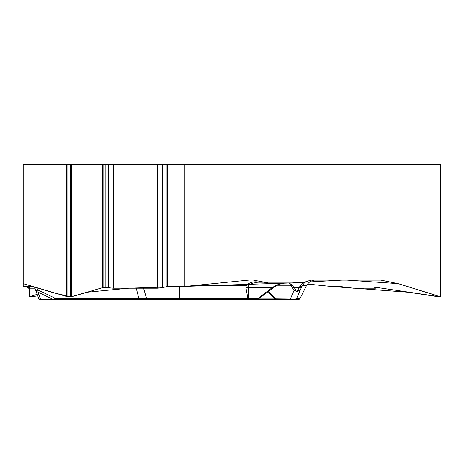 <?xml version="1.0" encoding="UTF-8"?>
<svg xmlns="http://www.w3.org/2000/svg" width="464" height="464" viewBox="0 0 464 464"><rect width="100%" height="100%" fill="white"/><g stroke="black" fill="none" stroke-linecap="round" stroke-linejoin="round"><path stroke-width="0.7" d="M380.944 280.146A10.515 9.112 -90 0 0 379.361 279.989L311.385 279.989L302.105 282.947L268.244 282.947L252.776 279.989L250.108 279.989L184.875 286.468L184.875 164.621L23.2 164.621L23.2 286.468L31.981 286.468L23.2 286.468L23.2 283.637L53.708 292.813L70.951 296.838L86.461 292.291L128.859 288.208L291.583 282.947L344.735 279.989L398.083 283.637L435.354 295.11L439.031 296.838L408.952 292.291L331.139 286.468L307.539 284.067L331.139 286.468L339.921 286.468L353.423 288.208L375.451 288.208L376.24 288.069L374.518 287.32L375.695 287.291L440.626 296.85L398.083 283.637L380.944 280.146L314.122 280.146M250.432 282.698L251.476 282.46M184.875 164.621L398.083 164.621L398.083 283.637M157.383 164.621L157.383 288.208L113.338 288.208L103.843 287.291L71.7 296.734L67.872 296.85L23.2 283.637M157.383 288.208L162.487 287.692L167.307 286.468L184.875 286.468M440.8 296.792L440.8 164.621L398.083 164.621M28.408 288.208L34.974 288.208L28.026 288.19L31.981 286.468L28.385 287.692L27.614 288.069L28.408 288.208M31.854 296.734L37.752 295.835L37.201 294.321L29.371 296.734L31.854 296.734M280.987 282.947L268.244 282.947M248.188 286.178L246.082 285.783C248.948 282.675 252.909 281.41 257.961 281.979L257.961 282.947L287.03 282.947L257.961 282.947C253.762 282.385 250.502 283.463 248.188 286.178L248.687 298.3L247.915 298.456L245.943 287.819L246.082 285.783L191.62 285.783M302.105 282.947L257.961 282.947M75.893 299.379L257.329 299.379A1.641 0.824 -90 0 0 258.1 298.3A1.641 0.336 52.9 0 1 258.344 299.007M66.016 299.379L79.709 299.379M287.03 282.947L282.089 283.382L276.625 285.111L272.559 287.378A1.641 0.336 52.9 0 1 272.78 288.132L276.846 285.418C281.474 283.568 283.713 282.831 283.568 283.202M36.917 287.767L36.975 287.912A4.93 1.601 160 0 1 34.672 287.378L38.651 298.3A1.641 1.282 -20 0 0 40.449 298.996A1.641 0.4 90 0 1 40.194 299.379L74.281 299.379M40.194 299.379A1.641 1.641 0 0 1 38.651 298.3A1.641 1.641 0 0 0 40.194 299.379L63.8 299.379M143.579 288.208L146.543 298.456L179.736 298.456L179.736 286.468M52.844 299.234L55.663 298.474L146.543 298.456A1.641 0.441 -90 0 0 146.937 299.379M36.975 287.912L37.677 289.843L36.673 291.496A1.641 1.641 -20 0 1 35.838 290.574L37.677 289.843L55.663 298.474A1.641 0.87 -90 0 0 56.446 299.379M293.468 299.379L247.915 299.379A1.641 0.824 -90 0 0 248.687 298.3L258.1 298.3L272.559 287.378L248.06 287.378L245.943 287.819M311.385 279.989L315.938 279.989C311.721 280.111 308.548 282.042 306.42 285.783A32.869 1.102 26.8 0 1 306.414 285.818C308.467 282.129 311.64 280.186 315.932 279.989M305.063 282.002L302.313 285.783A4.93 1.775 -154 0 1 300.011 286.149L297.586 290.574L300.301 289.843L297.146 291.496L294.135 290.197A1.641 0.934 -38.8 0 0 295.667 289.501L292.024 285.111L289.223 282.947L290.655 285.256A1.641 1.264 -21.9 0 0 292.024 285.111M305.213 282.002A4.93 4.93 90 0 1 302.313 282.947C302.702 282.924 301.936 283.991 300.011 286.149M285.192 299.379L251.105 299.379M276.619 299.379L298.578 299.379L300.046 298.48L306.42 285.783L302.313 285.783L301.264 287.912A4.93 0.58 -153.5 0 1 299.176 287.378L293.961 287.378A1.641 0.934 -38.8 0 1 292.43 288.08L290.655 285.256L277.136 285.256M291.131 299.379A1.641 1.183 -90 0 1 290.371 298.996C293.596 299.419 295.672 299.245 296.606 298.474L300.028 298.474A1.641 1.641 -90 0 1 298.561 299.379L297.697 299.379M300.022 298.526L306.252 286.114M274.52 298.828L290.371 298.996L294.135 290.197L292.43 288.08M295.139 299.379A1.641 1.641 -90 0 0 296.606 298.474L301.264 287.912M297.146 291.496A1.641 0.829 -88.8 0 0 297.586 290.574L295.667 289.501M276.625 285.111L276.846 285.418M102.712 164.621L102.712 287.407M103.843 164.621L103.843 287.291M105.856 164.621L105.856 287.291M106.911 164.621L106.911 287.384M108.576 164.621L108.576 287.784M113.338 164.621L113.338 288.208M162.487 164.621L162.487 287.692M166.176 164.621L166.176 286.584M167.307 164.621L167.307 286.468M66.735 164.621L66.735 296.734M67.872 164.621L67.872 296.85M70.563 164.621L70.563 296.85M71.7 164.621L71.7 296.734M375.747 287.291L375.747 287.784M440.626 164.621L440.626 296.734M28.385 286.468L28.385 287.692M29.371 288.208L29.371 296.734M263.158 281.979L257.961 281.979M179.736 299.379L179.736 298.456L247.915 298.456L247.915 299.379M37.938 292.1L40.449 298.996L52.304 298.996M55.065 298.996L55.883 298.996M139.629 299.379A1.641 0.87 -90 0 1 138.852 298.474L136.259 288.208M273.946 298.161L259.492 298.161M268.737 291.183L275.639 298.996A1.641 1.183 -90 0 0 276.399 299.379M376.24 287.97L376.24 287.326M27.614 287.947L27.614 286.468M29.197 296.792L29.197 288.208M52.768 299.222L36.673 291.496M52.803 299.216L53.499 299.379M35.838 290.574L36.662 291.491M306.263 286.12L306.414 285.818M268.175 291.607L274.804 299.17M274.479 298.81L275.732 299.379M257.329 299.379A1.641 1.641 0 0 0 258.634 298.735M258.315 299.048L272.78 288.132M193.772 299.147L192.925 299.379"/></g></svg>
